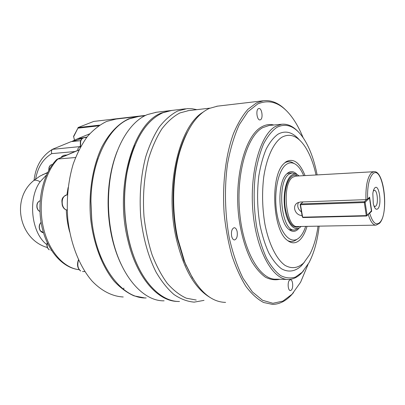 <?xml version="1.0" encoding="UTF-8"?>
<svg xmlns="http://www.w3.org/2000/svg" width="405" height="405" viewBox="0 0 405 405"><rect width="100%" height="100%" fill="white"/><g stroke="black" fill="none" stroke-linecap="round" stroke-linejoin="round"><path stroke-width="0.61" d="M373.876 205.801L375.07 206.489L375.86 206.059C378.655 203.563 377.323 189.717 374.341 190.36L373.283 191.13M374.807 187.94C379.065 183.262 382.178 204.692 377.87 208.717C376.063 210.205 374.534 208.529 373.288 203.7L372.828 193.56C373.202 190.801 373.866 188.922 374.807 187.94M289.398 173.046L286.892 173.735M296.587 174.342L292.213 172.879L289.19 174.084C276.164 181.729 281.399 232.652 294.794 230.015L298.662 228.253M301.077 226.466L300.535 226.987C294.992 232.146 287.606 224.583 285.09 210.276C282.493 196.03 285.657 179.349 291.524 175.238C293.838 173.603 296.182 173.679 298.546 175.461L299.108 175.927M366.611 199.549L364.424 201.731L300.626 203.958L303.082 201.918L365.953 199.63L367.573 199.174L369.588 197.164L371.694 211.238L366.586 215.992L366.297 215.612L367.102 215.384L366.586 215.992L302.975 217.551L302.327 216.999L302.975 217.551M305.664 226.385C304.064 231.265 302.019 234.935 299.533 237.396L299.265 237.644C291.433 245.182 280.736 234.794 277.06 214.27C273.264 193.838 277.972 169.923 286.426 164.369C289.686 162.192 292.962 162.334 296.252 164.789C299.108 167.012 301.588 170.642 303.689 175.669M287.636 240.575C290.876 242.144 293.969 241.729 296.911 239.315M297.255 174.651C294.187 171.335 291.074 170.743 287.914 172.874L286.543 174.089C276.514 183.09 278.275 222.061 289.048 229.554C292.091 231.964 295.022 231.949 297.837 229.498L299.325 227.878M289.054 229.559L291.656 230.06L294.384 230.02M196.238 300.044L186.315 298.201C179.668 295.169 173.299 290.198 167.209 283.298C161.413 275.329 156.355 265.786 152.042 254.659C148.27 242.803 145.597 230.151 144.013 216.705C142.54 195.909 144.119 176.393 148.751 158.152C152.29 146.843 156.674 137.072 161.899 128.836C167.483 121.637 173.472 116.341 179.871 112.954L188.507 110.636M146.175 297.943C121.981 298.996 96.071 265.103 91.743 219.363L90.938 201.467C91.166 161.119 108.722 126.608 129.727 118.731L138.844 116.412M181.632 145.198L181.779 145.461M186.229 265.629L186.103 265.903M185.672 264.926L185.804 264.632M181.435 146.483L181.278 146.2M164.106 300.814C143.061 301.401 120.255 275.82 112.033 236.581C108.292 218.852 107.482 200.931 109.603 182.827C113.663 148.225 129.504 121.647 147.471 114.559L156.446 112.246M171.705 110.444L162.876 112.757C145.557 120.655 133.599 140.667 126.993 172.803C123.226 195.068 123.839 217.328 128.836 239.583L130.268 245.233C139.71 280.326 160.421 301.912 179.496 301.487M196.865 109.664L192.01 108.727L187.105 108.646L177.608 111.036C171.047 114.468 164.901 119.845 159.165 127.17C153.799 135.564 149.288 145.527 145.638 157.064C140.859 175.684 139.219 195.625 140.712 216.888C143.061 237.932 148.144 256.269 155.95 271.897C161.428 281.293 167.437 288.831 173.968 294.511C180.655 299.042 187.399 301.583 194.197 302.135L204.029 300.373M217.531 106.145L209.198 108.454C196.557 114.407 186.715 128.982 179.668 152.194C172.419 177.324 171.624 210.585 177.805 238.727L184.619 261.686C195.969 288.522 209.628 302.095 225.6 302.393M286.446 110.752C279.237 103.209 271.563 99.878 263.422 100.764L256.39 102.976L247.87 109.355C242.458 115.562 237.629 123.712 233.386 133.807C225.524 155.414 222.036 185.019 224.233 214.463C225.787 229.033 228.339 242.737 231.893 255.575C235.938 267.614 240.646 277.926 246.017 286.512C251.642 293.934 257.494 299.26 263.579 302.489L272.621 304.408C279.369 304.246 285.581 301.168 291.261 295.169L293.493 292.643M308.063 264.379L300.591 282.239L292.076 294.202L282.918 301.102L272.924 303.289L262.561 300.297L252.386 291.914L243.02 278.265C237.365 266.723 232.774 253.236 229.245 237.811C224.891 213.769 224.284 187.687 227.499 164C230.293 148.868 234.227 135.756 239.299 124.659L247.941 111.704L257.631 103.994C270.596 98.491 282.457 103.462 293.21 118.918C296.916 124.294 300.221 130.562 303.127 137.72M319.14 226.142C317.464 240.767 314.077 252.968 308.98 262.744L302.251 272.211L295.453 277.071C290.593 278.61 285.636 278.103 280.579 275.557C275.582 271.801 270.92 266.055 266.596 258.329C262.592 249.566 259.347 239.451 256.861 227.969C253.778 209.623 253.322 191.393 255.494 173.279C257.408 162 260.137 152.133 263.685 143.684C267.604 136.282 271.952 130.871 276.731 127.443C286.274 122.588 295.144 126.117 303.345 138.039C309.582 147.476 314.179 159.767 317.135 174.914M298.166 131.711C292.972 126.173 287.494 123.682 281.733 124.244L275.476 126.416C260.233 134.693 249.358 172.894 252.973 212.139C256.451 251.424 273.152 280.392 288.745 279.47C293.276 279.303 297.493 277.217 301.406 273.223L303.578 270.763M318.036 226.162C316.472 237.396 313.713 246.812 309.769 254.416L303.699 262.946C297.872 268.231 291.651 269.047 285.049 265.386C276.473 259.301 268.849 244.109 264.9 224.097C262.293 208.357 261.893 192.709 263.711 177.162C266.647 157.454 273.471 142.854 281.688 137.335C289.965 132.85 297.695 135.872 304.894 146.407C309.744 153.784 313.455 163.306 316.032 174.975M304.236 262.394L301.158 266.019C295.144 271.522 288.289 272.621 281.429 268.743C276.904 265.255 272.692 259.99 268.793 252.943C265.189 244.979 262.273 235.806 260.04 225.423C257.271 208.843 256.856 192.375 258.8 176.003C260.511 165.792 262.961 156.841 266.151 149.146C269.679 142.388 273.603 137.416 277.926 134.232C285.414 130.116 292.597 132.03 299.467 139.968M305.041 175.593C299.74 162.4 293.387 157.803 285.976 161.803L283.789 163.716C270.039 176.16 272.464 229.878 287.246 240.256C291.585 243.724 295.736 243.668 299.695 240.084C302.763 237.158 305.203 232.581 307.02 226.36M258.471 108.636L258.881 108.505C261.898 107.826 263.402 118.478 260.486 119.753L260.035 119.905C257.023 120.594 255.52 109.831 258.471 108.636M231.594 235.994C231.073 231.341 231.949 228.577 234.211 227.706C235.594 227.787 236.576 229.114 237.158 231.685C237.679 236.323 236.798 239.077 234.525 239.952C233.159 239.871 232.181 238.55 231.594 235.994M291.332 290.101L290.4 290.572C287.975 290.896 287.246 282.174 289.534 280.174L290.441 279.728C292.861 279.415 293.6 288.036 291.332 290.101M177.795 301.431C157.834 301.517 136.308 277.273 127.727 239.593C114.342 186.199 133.599 122.421 161.813 112.884L170.763 110.555M134.976 145.218C131.397 153.515 128.689 162.805 126.846 173.082C123.105 195.169 123.712 217.257 128.674 239.34L130.091 244.944C132.577 253.955 135.705 262.091 139.472 269.345M192.669 278.286L183.865 260.542L177.193 238.054C171.138 210.499 171.912 177.957 179.02 153.328C181.273 145.461 184.017 138.495 187.252 132.42M209.987 297.412C194.724 288.38 183.47 268.682 176.215 238.317C164.445 187.449 179.04 126.016 203.067 112.175M123.236 296.976C112.539 296.45 101.776 291.134 92.143 281.136C79.638 266.763 70.561 244.104 67.767 218.882C66.319 199.478 68.116 181.227 73.168 164.136C77.011 153.52 81.754 144.322 87.394 136.536C93.418 129.711 99.878 124.659 106.778 121.373L116.088 119.06M185.632 264.84L185.768 264.541M181.405 146.575L181.248 146.291M137.913 116.524L128.724 118.842C118.604 123.505 109.32 132.997 102.014 146.696C92.801 165.863 88.472 191.813 90.528 217.612C93.201 243.273 102.004 266.429 114.175 281.242C120.487 287.94 127.119 292.815 134.075 295.873L144.499 297.888M98.142 158.294C93.545 171.386 91.115 185.799 90.852 201.528L91.651 219.282C93.211 233.852 96.572 247.085 101.726 258.987M42.616 174.692L47.451 172.9M46.459 175.006L40.171 181.703C27.52 198.673 31.312 233.255 46.894 244.625M80.129 146.392L78.033 148.407L77.618 150.437M80.225 146.838L79.547 146.64L52.392 149.349L51.42 150.888L51.658 153.642L75.092 151.521M113.359 242.205L113.101 242.231M113.192 242.565L113.446 242.539M86.989 137.047L77.314 138.885L71.645 141.568M133.954 116.979L139.69 116.316M74.474 140.054L73.654 136.672L77.922 128.162L98.567 125.849M82.043 136.956L83.349 136.419M73.654 136.672L74.434 140.074M77.922 128.162L73.543 136.414M99.605 125.14L77.978 127.575L93.752 121.419L145.678 115.369M123.884 288.056L123.606 289.064M72.834 141.446L82.979 138.07M112.6 240.266L112.873 240.266M112.929 240.489L112.666 240.524M52.701 149.182L71.204 141.613L80.676 140.662M68.101 187.571L66.911 194.906M66.293 209.911C66.577 217.551 67.701 224.897 69.66 231.944M75.543 157.515L57.874 159.018L56.467 159.752M293.964 163.448C290.851 161.266 287.737 161.079 284.629 162.881M121.343 264.738C117.156 256.137 113.901 246.513 111.578 235.862C107.932 218.589 107.148 201.133 109.213 183.5C110.692 171.604 113.375 160.815 117.258 151.131M300.171 204.545L300.626 203.958L300.495 204.717L300.171 204.545L302.327 216.999M302.646 217.186L300.495 204.717L364.313 202.53L364.424 201.731L365.123 202.308L364.313 202.53L366.297 215.612L302.646 217.186M368.747 213.719L371.41 210.858L367.102 215.384L365.123 202.308L369.481 197.944L369.107 197.64M369.481 197.944L371.41 210.858M302.064 215.485C295.346 215.622 291.575 205.973 297.589 202.814L300.338 202.014L303.082 201.918M371.071 211.258L371.694 211.238M298.51 202.378C296.911 206.034 297.888 209.223 301.452 211.947M78.454 259.838C76.732 264.521 77.406 268.211 80.458 270.91L80.676 270.965C78.079 268.824 77.259 265.558 78.216 261.169L78.585 260.126M80.534 146.888L80.661 141.335C81.395 139.178 82.569 137.968 84.184 137.71L84.28 137.7M367.573 199.174C367.279 186.619 369.001 178.21 372.747 173.953C382.705 163.848 389.676 212.716 379.885 222.385C376.108 225.909 372.716 222.892 369.704 213.334M373.84 171.71L371.385 172.844C367.396 177.37 365.583 186.3 365.953 199.63M375.764 225.145L297.685 226.522C285.965 228.83 281.353 184.072 292.719 177.228L295.69 176.124M297.589 176.013C295.594 174.894 293.64 175.016 291.721 176.393C286.274 180.25 283.232 195.463 285.419 208.879C288.512 223.388 293.22 229.255 299.553 226.491M287.383 279.44L276.089 279.182C260.157 280.078 243.157 251.399 239.669 212.534C236.034 173.71 247.177 135.888 262.749 127.636L269.143 125.469L281.733 124.244M273.896 125.008C269.816 124.001 265.771 124.603 261.762 126.821C245.131 135.447 233.705 177.466 238.935 218.27C241.426 235.558 245.749 250.052 251.9 261.762C256.147 268.626 260.678 273.79 265.488 277.243C270.353 279.663 275.147 280.341 279.875 279.268M33.261 180.994L33.873 180.453C35.078 179.81 37.179 180.225 40.171 181.703M61.363 157.403L61.975 156.376L63.96 155.236M48.894 170.146L49.213 167.381C49.815 165.691 50.777 164.754 52.103 164.567L52.189 164.557M39.938 211.577L38.288 210.276L37.225 208.033C36.617 204.722 37.382 202.373 39.523 200.981L40.125 200.764C37.447 201.822 36.415 204.231 37.032 207.998L38.156 210.296L39.943 211.602M41.057 222.33C38.9 224.76 38.622 227.559 40.211 230.728C41.72 232.288 42.773 232.895 43.36 232.561L40.409 230.794C38.971 228.086 39.032 225.469 40.601 222.942L41.072 222.416M47.213 242.651C46.489 245.774 47.137 248.143 49.162 249.758L49.309 249.794C47.4 248.275 46.737 245.977 47.324 242.894M67.412 194.881L66.8 194.911C60.365 197.665 62.097 201.239 62.167 204.869C63.043 207.983 64.714 209.714 67.174 210.063C64.942 209.744 63.372 208.033 62.466 204.925C61.661 200.379 62.664 197.164 65.473 195.281L66.962 194.906M79.132 269.684C63.256 268.08 47.805 250.153 42.869 225.312C37.893 200.51 44.474 172.697 57.874 159.018L78.899 150.002M35.67 178.985C37.685 167.412 43.016 158.968 51.658 153.642M368.221 214.27C370.403 221.515 373.02 225.134 376.063 225.139L379.48 223.352M80.332 147.258L80.367 141.472C80.975 139.406 82.245 138.151 84.184 137.71L86.675 137.452M373.496 190.396L373.754 190.385M289.079 173.067L292.213 172.879M379.784 223.013C388.987 212.833 384.229 169.422 373.653 171.725L295.68 176.124M187.687 110.732L209.891 108.15M137.978 116.513L145.025 115.693M170.869 110.54L185.465 108.818M216.741 106.237L263.422 100.764M155.596 112.347L169.811 110.666M130.091 244.944L130.268 245.233M183.865 260.542L184.619 261.686M115.202 119.161L136.981 116.63M47.679 172.439L39.903 176.14L33.873 180.453C10.768 198.87 19.065 239.552 47.405 247.551M89.672 133.837L77.314 138.885M61.17 157.484L61.798 156.446L63.884 155.247L67.053 154.968M48.727 170.444L49.02 167.462C49.643 165.731 50.671 164.764 52.103 164.567L52.478 164.536M111.669 170.287L111.415 170.414M50.878 250.249L51.354 250.249M79.137 269.695C62.233 268.014 46.646 249.961 41.644 225.494C36.612 201.007 42.991 173.507 56.725 159.479M57.318 159.135L78.97 149.855M34.06 180.291C35.65 166.298 41.761 155.986 52.392 149.349M179.02 153.328L179.668 152.194M126.846 173.082L126.993 172.803M111.578 235.862L112.033 236.581M109.213 183.5L109.603 182.827M82.544 271.517L84.853 271.563"/></g></svg>
